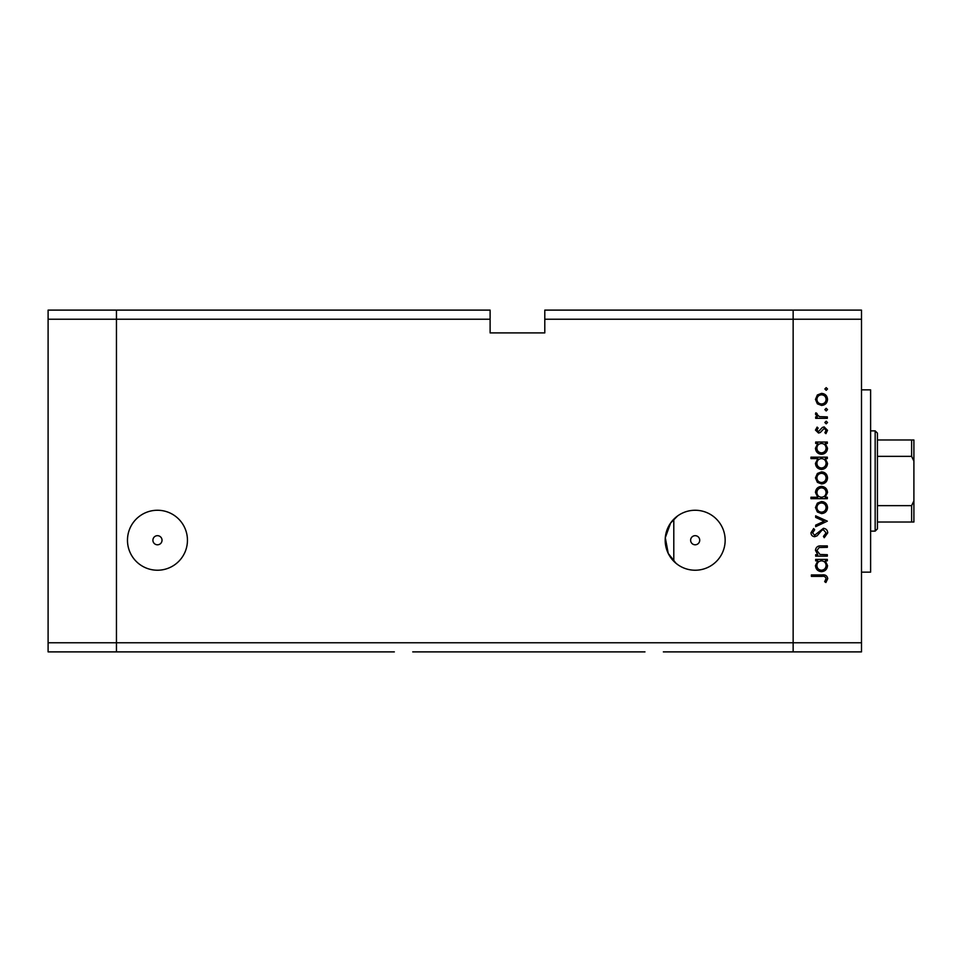 <?xml version="1.0" encoding="UTF-8"?>
<svg xmlns="http://www.w3.org/2000/svg" width="962" height="962" viewBox="0 0 962 962"><rect width="100%" height="100%" fill="white"/><g stroke="black" fill="none" stroke-linecap="round" stroke-linejoin="round"><path stroke-width="1.44" d="M394.348 651.887L116.45 651.887L116.45 310.113L490.115 310.113L490.115 319.228L116.45 319.228L116.45 310.113L48.1 310.113L48.1 651.887L116.45 651.887L116.45 319.228L48.1 319.228M490.115 319.228L490.115 332.9L544.793 332.9L544.793 319.228L793.145 319.228L793.145 310.113L793.145 319.228L861.495 319.228L861.495 642.772L793.145 642.772L793.145 319.228L793.145 651.887L793.145 642.772L48.1 642.772M676.911 516.462L673.797 519.215L673.797 561.267M675.54 562.902L677.789 564.67M644.973 651.887L412.722 651.887M695.177 535.678A4.557 4.557 0 0 0 690.62 540.235A4.557 4.557 0 0 0 695.177 544.793A4.557 4.557 0 0 0 699.723 540.235A4.557 4.557 0 0 0 695.177 535.678M157.467 535.678A4.557 4.557 0 0 0 152.91 540.235A4.557 4.557 0 0 0 157.467 544.793A4.557 4.557 0 0 0 162.025 540.235A4.557 4.557 0 0 0 157.467 535.678M157.467 510.257A29.978 29.978 0 0 0 127.477 540.235A29.978 29.978 0 0 0 157.467 570.225A29.978 29.978 0 0 0 187.446 540.235A29.978 29.978 0 0 0 157.467 510.257M678.078 564.874L676.767 563.912M676.058 563.347L668.241 553.427L665.295 537.71L670.598 523.063L677.561 515.969M695.177 510.257A29.978 29.978 0 0 0 665.187 540.235A29.978 29.978 0 0 0 695.177 570.225A29.978 29.978 0 0 0 725.156 540.235A29.978 29.978 0 0 0 695.177 510.257M861.495 642.772L861.495 651.887L663.347 651.887M861.495 319.228L861.495 310.113L544.793 310.113L544.793 319.228M861.495 389.863L870.61 389.863L870.61 572.137L861.495 572.137M827.32 554.701L827.32 556.132L815.668 556.132L815.668 554.701L817.772 554.701L815.463 550.264C815.98 547.053 817.941 545.598 821.368 545.911L827.32 545.911L827.32 547.342L819.191 547.51L816.894 550.517L819.973 554.473L827.32 554.701M823.412 528.318C826.093 528.643 827.524 530.158 827.729 532.876L824.242 537.722L823.436 536.375L826.093 532.876L823.388 529.749L821.825 530.327L817.111 535.81L814.682 536.7C812.349 536.459 811.11 535.149 810.966 532.78L813.66 528.523L814.646 529.822L812.601 532.936L814.622 535.269L823.412 528.318M827.32 521.163L815.668 526.683L815.668 525.132L824.145 521.272L815.668 517.4L815.668 515.848L827.32 521.163M821.524 513.6L817.387 512L815.463 507.563L817.375 503.138L821.524 501.539C825.216 501.875 827.212 503.884 827.524 507.563C827.224 511.243 825.216 513.263 821.524 513.6M821.524 483.946L817.387 482.347L815.463 477.91L817.375 473.484L821.524 471.885C825.216 472.222 827.212 474.23 827.524 477.91C827.224 481.601 825.216 483.609 821.524 483.946M817.82 443.47L815.668 443.47L815.668 442.039L827.32 442.039L827.32 443.47L825.3 443.47L827.524 448.22C827.188 451.936 825.155 453.956 821.464 454.304C817.784 453.92 815.788 451.875 815.463 448.184L817.82 443.47M827.524 388.973L826.19 390.295L824.867 388.973L826.19 387.638L827.524 388.973M821.524 405.435L817.387 403.836L815.463 399.398L817.375 394.961L821.524 393.374C825.216 393.711 827.212 395.719 827.524 399.398C827.224 403.078 825.216 405.098 821.524 405.435M827.524 409.62L826.19 410.954L824.867 409.62L826.19 408.297L827.524 409.62M827.32 416.883L827.32 418.314L815.668 418.314L815.668 416.883L817.375 416.883L815.463 414.045L815.86 412.794L817.099 413.576L816.894 414.309L819.408 416.63L827.32 416.883M827.524 422.51L826.19 423.833L824.867 422.51L826.19 421.176L827.524 422.51M818.518 433.032L815.463 430.086L817.123 427.104L818.121 428.078L816.894 430.086L818.458 431.601L822.354 427.441L824.157 426.9L827.524 430.315L825.949 433.646L824.867 432.696L826.093 430.387L824.218 428.33L820.309 432.503L818.518 433.032M817.916 458.597L810.966 458.597L810.966 457.166L827.32 457.166L827.32 458.597L825.3 458.597L827.524 463.359C827.188 467.063 825.155 469.083 821.464 469.432C817.784 469.047 815.788 467.015 815.463 463.311L817.916 458.597M825.168 497.246L827.32 497.246L827.32 498.677L810.966 498.677L810.966 497.246L817.784 497.246L815.463 492.484C815.8 488.78 817.82 486.76 821.512 486.399C825.204 486.784 827.2 488.828 827.524 492.532L825.168 497.246M817.82 560.834L815.668 560.834L815.668 559.403L827.32 559.403L827.32 560.834L825.3 560.834L827.524 565.596C827.188 569.3 825.155 571.32 821.464 571.668C817.784 571.284 815.788 569.251 815.463 565.548L817.82 560.834M826.093 578.583C825.516 576.731 824.145 575.997 821.981 576.37L811.375 576.37L811.375 574.939L822.137 574.939C825.336 574.506 827.2 575.745 827.729 578.655L825.889 582.503L824.662 581.661L826.093 578.583M821.536 394.805C818.722 395.057 817.171 396.597 816.894 399.398C817.171 402.212 818.722 403.739 821.536 404.004C824.338 403.739 825.865 402.212 826.093 399.398C825.865 396.597 824.338 395.057 821.536 394.805M821.524 443.47C818.662 443.722 817.111 445.286 816.894 448.16C817.123 450.998 818.65 452.561 821.476 452.874C824.29 452.561 825.829 450.998 826.093 448.172C825.877 445.298 824.35 443.735 821.524 443.47M821.524 458.597C818.662 458.85 817.111 460.413 816.894 463.287C817.123 466.125 818.65 467.7 821.476 468.001C824.29 467.688 825.829 466.125 826.093 463.299C825.877 460.437 824.35 458.862 821.524 458.597M821.536 473.316C818.722 473.581 817.171 475.108 816.894 477.922C817.171 480.723 818.722 482.263 821.536 482.515C824.338 482.263 825.865 480.723 826.093 477.922C825.865 475.108 824.338 473.581 821.536 473.316M821.476 497.246C824.326 496.981 825.865 495.418 826.093 492.544C825.865 489.706 824.338 488.143 821.512 487.83C818.698 488.143 817.159 489.706 816.894 492.52C817.111 495.394 818.638 496.969 821.476 497.246M821.536 502.97C818.722 503.222 817.171 504.761 816.894 507.563C817.171 510.377 818.722 511.904 821.536 512.169C824.338 511.904 825.865 510.377 826.093 507.563C825.865 504.761 824.338 503.222 821.536 502.97M821.524 560.834C818.662 561.087 817.111 562.662 816.894 565.524C817.123 568.362 818.65 569.937 821.476 570.238C824.29 569.925 825.829 568.362 826.093 565.536C825.877 562.674 824.35 561.099 821.524 560.834M875.167 430.88L877.44 433.153L877.44 528.847L875.167 531.12L875.167 430.88L870.61 430.88M913.9 439.983L911.627 439.983L913.9 439.983L913.9 522.017L911.627 522.017L913.9 522.017M913.9 461.135L911.627 456.361L911.627 439.983L877.44 439.983M877.44 456.361L911.627 456.361M877.44 505.639L911.627 505.639L913.9 500.865M877.44 522.017L911.627 522.017L911.627 505.639M875.167 531.12L870.61 531.12"/></g></svg>
